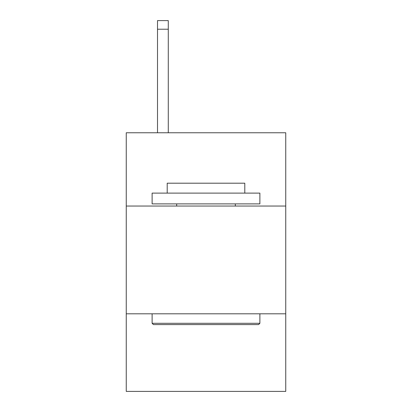 <?xml version="1.0" encoding="UTF-8"?>
<svg xmlns="http://www.w3.org/2000/svg" width="412" height="412" viewBox="0 0 412 412"><rect width="100%" height="100%" fill="white"/><g stroke="black" fill="none" stroke-linecap="round" stroke-linejoin="round"><path stroke-width="0.62" d="M126.252 206.041L285.748 206.041L285.748 132.762L126.252 132.762L126.252 391.4L285.748 391.4L285.748 313.81L126.252 313.81M285.748 313.81L285.748 206.041M153.408 324.584L152.116 323.291L259.884 323.291L258.592 324.584L153.408 324.584M259.884 193.11L259.884 203.888L152.116 203.888L152.116 193.11L259.884 193.11M167.205 193.11L167.205 183.196L244.795 183.196L244.795 193.11M259.884 313.81L259.884 323.291M152.116 313.81L152.116 323.291M235.314 203.888L235.314 206.041M176.686 203.888L176.686 206.041M168.281 132.762L168.281 29.221L157.508 29.221L157.508 20.6L168.281 20.6L168.281 29.221M157.508 132.762L157.508 29.221"/></g></svg>
